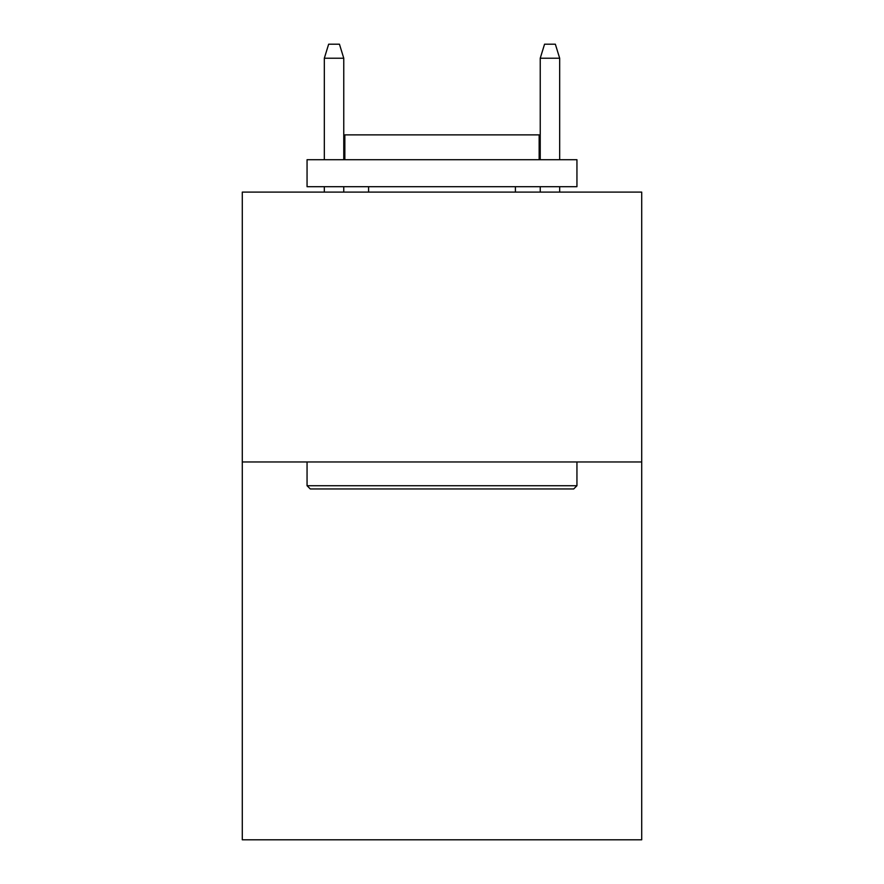 <?xml version="1.0" encoding="UTF-8"?>
<svg xmlns="http://www.w3.org/2000/svg" width="884" height="884" viewBox="0 0 884 884"><rect width="100%" height="100%" fill="white"/><g stroke="black" fill="none" stroke-linecap="round" stroke-linejoin="round"><path stroke-width="1.33" d="M641.707 461.967L641.707 839.8L242.293 839.8L242.293 192.093L641.707 192.093L641.707 461.967L242.293 461.967M310.295 488.962L307.057 485.725L576.943 485.725L573.705 488.962L310.295 488.962M576.943 159.706L576.943 186.701L307.057 186.701L307.057 159.706L576.943 159.706M344.848 159.706L344.848 134.876L539.152 134.876L539.152 159.706M576.943 461.967L576.943 485.725M307.057 461.967L307.057 485.725M515.405 186.701L515.405 192.093M368.595 186.701L368.595 192.093M343.766 159.706L343.766 58.233L324.329 58.233L324.329 159.706M324.329 186.701L324.329 192.093M343.766 186.701L343.766 192.093M324.329 58.233L328.649 44.2L339.445 44.2L343.766 58.233M540.234 58.233L544.555 44.2L555.351 44.2L559.671 58.233L540.234 58.233L540.234 159.706M540.234 186.701L540.234 192.093M559.671 58.233L559.671 159.706M559.671 186.701L559.671 192.093"/></g></svg>
